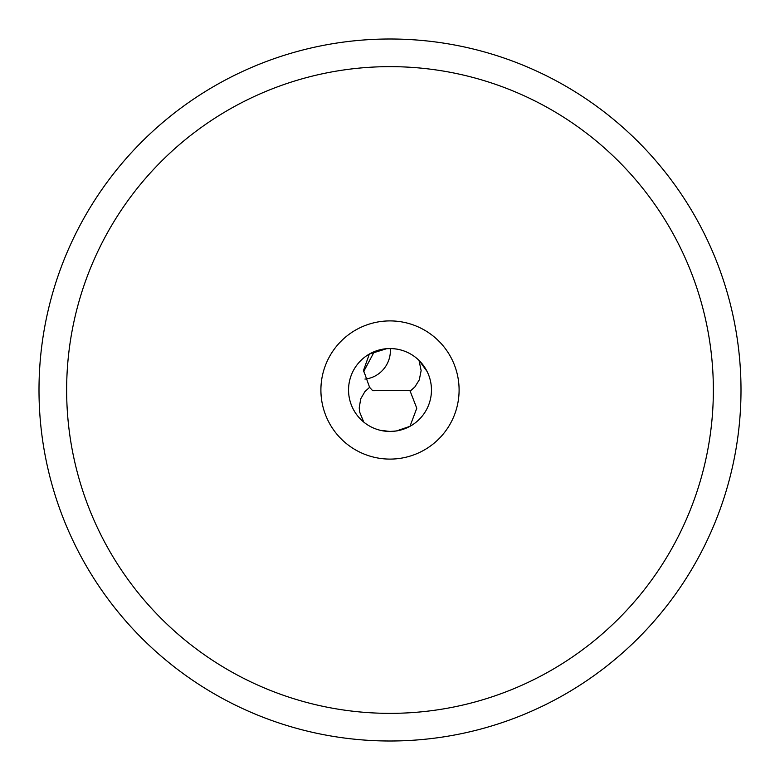 <?xml version="1.0" encoding="UTF-8"?>
<svg xmlns="http://www.w3.org/2000/svg" width="780" height="780" viewBox="0 0 780 780"><rect width="100%" height="100%" fill="white"/><g stroke="black" fill="none" stroke-linecap="round" stroke-linejoin="round"><path stroke-width="1.17" d="M363.558 371.797L374.302 351.653M409.968 426.328A41.457 41.457 0 0 0 427.118 371.534L419.026 360.399L421.132 370.617L419.299 379.84L414.901 386.909L410.163 391.16L416.783 408.223L409.968 426.328L396.377 430.96L390 431.457L380.26 430.297M380.104 430.258L379.031 429.985M378.349 429.79L376.496 429.195M376.155 429.078L375.014 428.649M374.741 428.542L373.113 427.859M365.196 423.218L364.065 422.341M410.163 391.16L409.5 390.4L372.674 390.692L369.584 387.328L364.855 391.697L360.701 398.873L359.229 407.911L359.677 412.103L363.763 422.097L362.963 421.424M362.456 420.985L361.735 420.322M361.072 419.698L359.385 417.953M359.931 418.538A41.457 41.457 0 0 1 354.724 411.781L353.135 408.954A41.457 41.457 0 0 1 369.34 354.061L363.538 370.373L369.584 387.328M353.866 410.319A41.457 41.457 0 0 0 354.549 411.499M364.933 379.07A27.641 26.286 122.9 0 0 390.39 350.688A27.641 26.286 122.9 0 0 390.302 348.543M369.34 354.061L386.744 348.67L392.243 348.601M392.34 348.611L396.747 349.099M390 431.457A41.457 41.457 0 0 1 348.543 390A41.457 41.457 0 0 1 390 348.543A41.457 41.457 0 0 1 431.457 390A41.457 41.457 0 0 1 390 431.457M390 320.902A69.098 69.098 0 0 1 459.098 390A69.098 69.098 0 0 1 390 459.098A69.098 69.098 0 0 1 320.902 390A69.098 69.098 0 0 1 390 320.902M390 66.641A323.359 323.359 0 0 0 66.641 390A323.359 323.359 0 0 0 390 713.359A323.359 323.359 0 0 0 713.359 390A323.359 323.359 0 0 0 390 66.641M390 741A351 351 0 0 0 741 390A351 351 0 0 0 390 39A351 351 0 0 0 39 390A351 351 0 0 0 390 741"/></g></svg>
